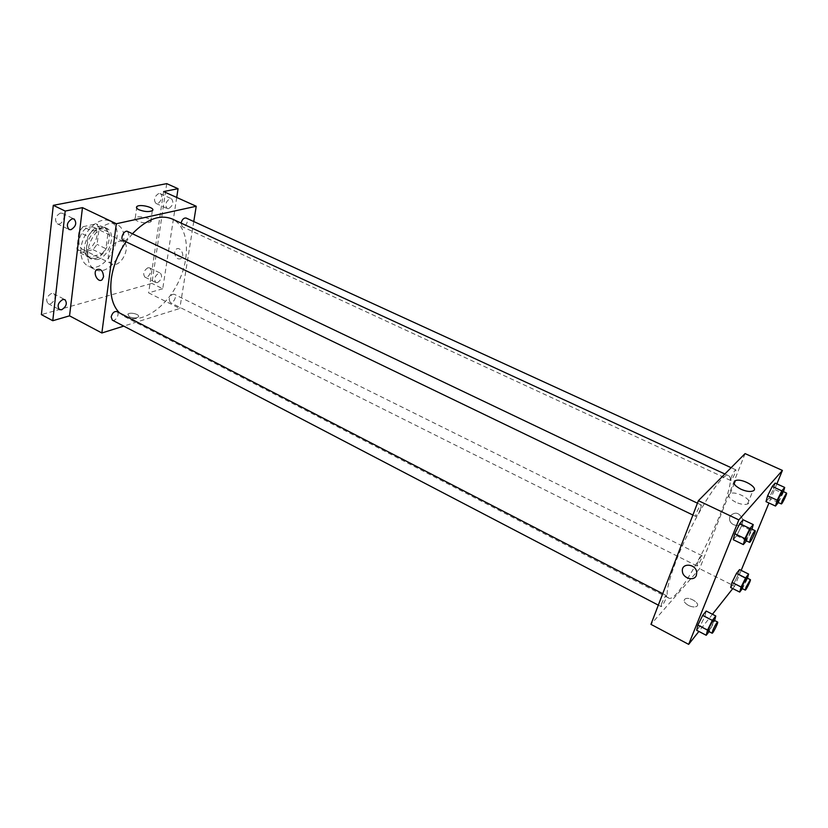 <?xml version="1.0" encoding="UTF-8"?>
<svg xmlns="http://www.w3.org/2000/svg" width="828" height="828" viewBox="0 0 828 828"><rect width="100%" height="100%" fill="white"/><g stroke="black" fill="none" stroke-linecap="round" stroke-linejoin="round"><path stroke-width="0.62" stroke-dasharray="4.14 3.1" d="M108.427 254.827C107.971 259.34 109.089 262.352 111.78 263.884C120.712 268.934 132.294 245.243 122.823 241.29C115.972 240.203 111.169 244.726 108.427 254.827M79.022 240.358C78.619 244.829 79.798 247.841 82.552 249.404C91.711 254.548 103.138 231.178 93.45 227.11C86.464 225.94 81.651 230.35 79.022 240.358M83.028 226.706L96.276 223.86L99.194 227.617L97.073 244.384L93.046 249.652L79.892 252.778L76.859 249.114L78.898 232.068L83.028 226.706L92.032 231.074L105.228 228.155L96.276 223.86M93.046 249.652L101.906 254.02L88.793 257.208L79.892 252.778M76.859 249.114L85.802 253.544L87.892 236.456L78.898 232.068M85.802 253.544L88.793 257.208M101.906 254.02L105.932 248.731L97.073 244.384M105.228 228.155L108.116 231.912L105.932 248.731M92.032 231.074L87.892 236.456M95.023 258.46L89.32 257.974C76.228 252.488 92.001 220.227 104.38 227.193C114.771 231.364 107.267 256.173 95.023 258.46M97.259 259.568C109.482 257.27 117.007 232.43 106.626 228.28C99.691 224.367 87.892 235.204 86.805 246.672C86.236 252.83 87.82 256.97 91.556 259.092L97.259 259.568M108.116 231.912L99.194 227.617M81.051 248.017C80.254 256.939 82.552 262.931 87.944 265.995C106.181 276.252 129.158 229.273 109.865 221.179C99.805 215.518 82.593 231.291 81.051 248.017M87.871 251.391C87.043 260.323 89.31 266.326 94.671 269.379C112.805 279.585 135.854 232.461 116.665 224.419C106.657 218.778 89.455 234.634 87.871 251.391M158.779 193.483C154.339 196.443 153.377 199.734 155.881 203.367C159.649 205.365 164.141 195.139 160.166 193.617L158.779 193.483M60.372 213.065C55.3 216.18 54.244 219.731 57.204 223.736C61.655 226.21 66.975 215.239 62.276 213.272L60.372 213.065M51.388 293.495C46.596 296.559 45.488 299.922 48.076 303.576C52.174 306.049 57.877 295.648 53.509 293.661L51.388 293.495M147.901 267.744C143.679 270.652 142.685 273.778 144.91 277.132C148.419 279.129 153.211 269.4 149.485 267.848L147.901 267.744M166.728 183.64L151.886 283.383L41.4 314.609M176.716 197.468L162.733 288.755L151.886 283.383M162.733 288.755L148.616 292.864L179.8 308.471L123.745 326.108M129.272 316.741C133.029 318.231 136.03 318.314 138.266 316.979C140.895 314.599 129.996 311.659 127.874 314.174L129.272 316.741C133.029 318.231 136.03 318.304 138.266 316.979C140.895 314.588 129.996 311.659 127.874 314.174L129.272 316.741M168.591 208.656L167.173 208.532C164.7 204.909 165.683 201.597 170.102 198.606L171.489 198.741C173.973 202.353 173 205.654 168.591 208.656M157.434 282.627L155.84 282.534C153.646 279.191 154.66 276.045 158.872 273.105L160.435 273.199C162.64 276.531 161.636 279.667 157.434 282.627M163.613 191.568L148.616 292.864M119.449 312.891L124.438 316.534C140.646 324.949 165.755 308.264 178.237 282.389C190.999 256.649 188.753 226.582 172.152 218.954M132.428 233.755L126.032 241.797M193.773 221.542L179.8 308.471M181.084 223.074L182.274 226.686C185.472 228.414 189.54 219.358 186.155 218.054M112.318 320.146C115.599 322.113 120.381 313.119 116.883 311.566M169.171 299.353L170.195 302.52C173.176 304.249 177.492 295.627 174.315 294.302C171.955 293.981 170.237 295.668 169.171 299.353M127.647 231.478L129.002 235.183C127.936 239.157 126.053 240.938 123.351 240.503M174.656 252.043C175.05 257.663 177.244 259.837 181.239 258.584C185.41 255.521 180.08 245.823 176.126 249.269L174.656 252.043C175.05 257.663 177.244 259.837 181.239 258.584C185.41 255.521 180.08 245.823 176.126 249.269L174.646 252.043M103.562 276.769L102.165 279.667M137.407 221.076C135.036 219.886 134.333 218.809 135.285 217.826C138.307 214.804 154.484 219.058 150.706 221.883C147.456 223.415 143.016 223.146 137.407 221.076M675.513 562.533C667.606 583.73 665.308 595.57 668.61 598.044C680.305 605.992 741.919 480.002 728.464 475.655C722.699 470.066 690.842 521.63 675.513 562.533M700.674 508.599C698.656 513.319 697.031 515.937 695.81 516.444C694.444 516.144 700.26 504.169 701.347 505.049L700.674 508.599M697.58 562.957L696.959 565.938C697.828 566.673 703.096 555.95 701.989 555.702C700.923 556.23 699.453 558.641 697.58 562.957M661.603 603.54L661.034 606.551C662.027 607.39 667.751 595.953 666.499 595.622C665.267 596.212 663.632 598.841 661.603 603.54M731.372 477.031L730.648 480.478C731.6 481.223 736.951 470.056 735.75 469.807C734.705 470.283 733.246 472.684 731.372 477.031M745.086 453.609L699.619 568.691L650.953 624.353M741.163 570.389L734.633 586.214L699.619 568.691M734.633 586.214L732.759 588.573M712.453 614.262L698.873 631.433M688.482 605.434C691.711 606.976 694.361 607.338 696.41 606.51C701.492 604.223 689.662 596.232 685.18 598.882C683.069 600.621 684.176 602.805 688.482 605.434C691.711 606.976 694.361 607.328 696.41 606.51C701.492 604.223 689.662 596.232 685.18 598.882C683.079 600.621 684.176 602.805 688.482 605.434M773.518 488.975L775.174 483.097L773.518 488.975L768.964 498.187L766.003 501.633L768.964 498.187L773.518 488.975L782.967 493.312L778.382 502.575M704.938 616.27L706.191 611.033L704.938 616.27L700.209 625.823L696.669 630.274L700.209 625.823L704.938 616.27L714.46 621.197L709.068 631.629M776.871 483.873L768.964 503.01M738.172 574.735L739.549 569.592L738.172 574.735L733.763 583.647L730.679 587.528L733.763 583.647L738.172 574.735L747.177 579.207L742.364 588.646M741.588 525.852L743.14 519.787L741.588 525.852L736.682 535.747L733.277 539.711L736.682 535.747L741.588 525.852L751.617 530.634L746.452 540.86M729.861 516.33L729.499 518.866C729.83 527.032 743.968 527.933 742.84 519.653C739.332 512.325 735.005 511.218 729.861 516.33L729.499 518.866C729.83 527.032 743.968 527.933 742.84 519.653C739.332 512.325 735.005 511.218 729.861 516.33M696.731 572.427L696.369 575.336M735.74 502.203C729.116 498.58 727.284 495.703 730.255 493.571C736.672 490.414 754.898 501.333 747.549 504.014C744.589 504.956 740.656 504.355 735.74 502.203M752 529.206L751.617 530.634M745.469 540.384C746.287 541.108 752.197 528.968 751.12 528.781M746.701 540.57L736.682 535.747M783.454 491.666L782.967 493.312M777.482 502.161C778.185 502.793 783.65 491.449 782.698 491.314M778.403 502.555L768.964 498.187M714.636 620.503L714.46 621.197M708.24 631.195C708.975 631.899 714.771 620.244 713.777 620.058M709.72 630.791L700.209 625.823M747.456 578.223L747.177 579.207M741.609 588.273C742.25 588.894 747.601 577.996 746.721 577.861M742.757 588.149L733.763 583.647M82.552 249.404L111.78 263.884M93.45 227.11L122.823 241.29M106.626 228.28L104.38 227.193M91.556 259.092L89.32 257.974M116.665 224.419L109.865 221.179M94.671 269.379L87.944 265.995M144.91 277.132L155.84 282.534M149.485 267.848L160.435 273.199M48.076 303.576L59.471 309.62M53.509 293.661L64.936 299.643M57.204 223.736L68.993 229.501M62.276 213.272L74.096 218.985M155.881 203.367L167.173 208.532M160.166 193.617L171.489 198.741M150.706 221.883L152.342 210.633M135.285 217.826L136.641 208.056M728.464 475.655L724.862 473.989M668.61 598.044L124.438 316.534M692.891 515.037L695.81 516.444M697.435 503.186L701.347 505.049M701.989 555.702L174.315 294.302M696.959 565.938L170.195 302.52M666.499 595.622L662.721 593.676M661.034 606.551L658.322 605.144M735.75 469.807L731.114 467.685M730.648 480.478L182.274 226.686M747.549 504.014L752.787 491.056M730.255 493.571L734.136 483.769"/><path stroke-width="1.24" d="M123.745 326.108L101.854 332.991L69.542 315.841L52.775 320.715L41.4 314.609L53.292 205.323L166.728 183.64L178.061 188.701L176.716 197.468M61.624 309.775L59.471 309.62C56.925 305.967 58.043 302.593 62.825 299.488L64.936 299.643C67.492 303.276 66.395 306.66 61.624 309.775M70.939 229.698L68.993 229.501C66.074 225.506 67.151 221.935 72.202 218.789L74.096 218.985C77.025 222.949 75.969 226.53 70.939 229.698M69.542 315.841L82.469 207.631L65.205 211.057L53.292 205.323M52.775 320.715L65.205 211.057M101.854 332.991L116.334 223.746L82.469 207.631M116.334 223.746L196.226 206.255L163.613 191.568L178.061 188.701M138.99 209.763C136.61 208.584 135.895 207.517 136.848 206.565C139.87 203.616 156.119 207.88 152.342 210.633C149.081 212.113 144.631 211.823 138.99 209.763M126.032 241.797C118.093 253.399 113.188 265.757 111.304 278.85C109.555 294.126 112.277 305.47 119.449 312.891M724.862 473.989L172.152 218.954C159.99 214.121 146.742 219.058 132.428 233.755M196.226 206.255L193.773 221.542M731.114 467.685L186.155 218.054C183.806 217.723 182.108 219.399 181.084 223.074M662.721 593.676L116.883 311.566C114.202 311.152 112.297 312.932 111.159 316.907L112.318 320.146L658.322 605.144M692.891 515.037L123.351 240.503C119.605 238.981 124.096 229.511 127.647 231.478L697.435 503.186M103.562 276.769L102.165 279.667C98.159 283.414 92.394 272.826 96.69 269.628C100.747 268.396 103.045 270.777 103.562 276.769C103.045 270.777 100.757 268.396 96.69 269.628L96.69 269.628C92.394 272.826 98.159 283.414 102.165 279.667M698.873 631.433L688.658 644.36L650.953 624.353L698.397 500.671L745.086 453.609L782.408 470.428L776.871 483.873M732.759 588.573L712.453 614.262M766.003 501.633L767.618 495.796L772.234 486.46L775.174 483.097L772.234 486.46L767.618 495.796L766.003 501.633L775.494 506.043L777.181 500.215L781.808 490.849L784.696 487.444L783.454 491.666M696.669 630.274L697.88 625.088L702.672 615.411L706.191 611.033L702.672 615.411L697.88 625.088L696.669 630.274L706.232 635.283L707.516 630.118L712.328 620.4L715.785 615.98L714.636 620.503M768.964 503.01L741.163 570.389M688.658 644.36L738.835 519.901L782.408 470.428M730.679 587.528L732.014 582.426L736.485 573.4L739.549 569.592L736.485 573.4L732.014 582.426L730.679 587.528L739.715 592.072L741.122 586.98L745.604 577.923L748.615 574.063L747.456 578.223M733.277 539.711L734.788 533.708L739.756 523.669L743.14 519.787L739.756 523.669L734.788 533.708L733.277 539.711L743.347 544.586L744.931 538.593L749.92 528.523L753.252 524.59L752 529.206M738.835 519.901L698.397 500.671M740.925 489.213C734.25 485.612 732.387 482.765 735.357 480.685C741.753 477.611 760.145 488.448 752.787 491.056C749.826 491.967 745.873 491.356 740.925 489.213M696.369 575.336C694.216 581.763 682.655 578.306 682.386 571.216C681.206 562.44 696.089 563.63 696.731 572.427L696.369 575.336C694.216 581.753 682.665 578.306 682.386 571.216C681.216 562.44 696.089 563.63 696.731 572.427M746.452 540.86L743.347 544.586M755.177 530.717L751.12 528.781C750.064 529.392 748.481 532.093 746.359 536.886L745.469 540.384L749.526 542.34C750.323 543.054 756.233 530.893 755.177 530.717C754.142 531.338 752.559 534.05 750.437 538.852L749.526 542.34M744.931 538.593L734.788 533.708M749.92 528.523L739.756 523.669M753.252 524.59L743.14 519.787M778.382 502.575L775.494 506.043M786.528 493.064L782.698 491.314L778.413 498.735L777.482 502.161L781.301 503.921C781.984 504.552 787.459 493.188 786.528 493.064L782.253 500.505L781.301 503.921M777.181 500.215L767.618 495.796M781.808 490.849L772.234 486.46M784.696 487.444L775.174 483.097M709.068 631.629L706.232 635.283M717.638 622.056L713.777 620.058C712.711 620.752 711.117 623.463 708.996 628.214L708.24 631.195L712.09 633.203C712.804 633.896 718.611 622.232 717.638 622.056C716.572 622.749 714.988 625.471 712.867 630.222L712.09 633.203M707.516 630.118L697.88 625.088M712.328 620.4L702.672 615.411M715.785 615.98L706.191 611.033M742.364 588.646L739.715 592.072M750.365 579.662L746.721 577.861L742.416 585.324L741.609 588.273L745.252 590.085C745.873 590.695 751.234 579.786 750.365 579.662L746.069 587.135L745.252 590.085M741.122 586.98L732.014 582.426M745.604 577.923L736.485 573.4M748.615 574.063L739.549 569.592M136.641 208.056L136.848 206.565M734.136 483.769L735.357 480.685"/></g></svg>
